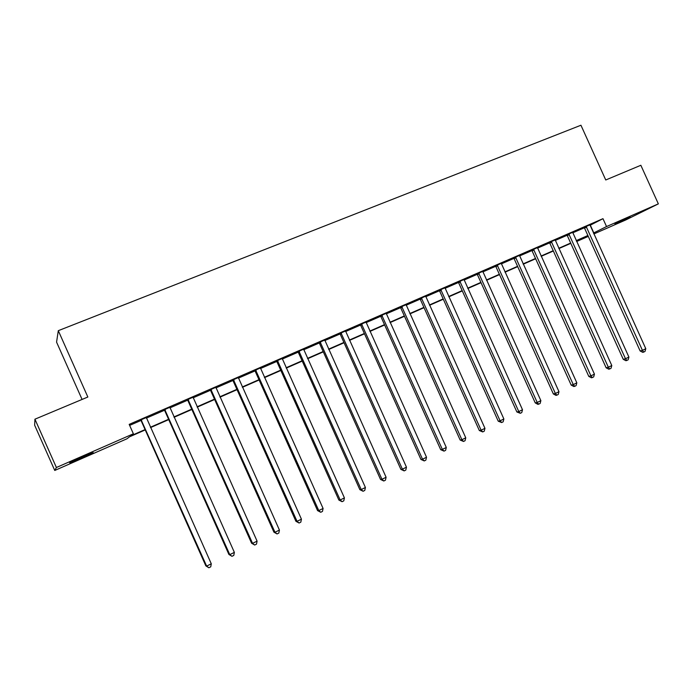 <?xml version="1.0" encoding="UTF-8"?>
<svg xmlns="http://www.w3.org/2000/svg" width="693" height="693" viewBox="0 0 693 693"><rect width="100%" height="100%" fill="white"/><g stroke="black" fill="none" stroke-linecap="round" stroke-linejoin="round"><path stroke-width="1.04" d="M82.034 457.034L93.191 452.633L80.89 458.307L69.638 462.751L82.034 457.034M630.11 216.857L614.916 223.934L630.11 216.857M82.077 399.437L56.566 342.134L58.299 330.674L580.942 125.234L605.751 179.981L640.843 165.28L658.35 203.872L625.892 219.898L593.849 233.957M588.279 236.391L576.628 241.502M145.235 429.92L129.478 436.833L126.984 438.773L54.756 470.46L56.402 467.506L133.377 433.792L130.691 435.888L145.08 429.582M56.402 467.506L34.927 419.196L34.65 425.225L54.756 470.46M589.968 225.346L602.971 218.676L129.184 424.376L133.377 433.792M129.634 425.398L140.965 420.478M146.353 418.13L164.501 410.247M169.906 407.9L187.664 400.182M193.087 397.825L210.464 390.272M215.904 387.907L232.9 380.518M238.366 378.144L254.998 370.92M260.473 368.537L276.75 361.469M282.242 359.078L298.172 352.157M303.681 349.766L319.274 342.983M324.792 340.584L340.055 333.957M345.59 331.549L360.525 325.06M366.069 322.652L380.691 316.294M386.252 313.877L400.571 307.657M406.133 305.241L420.149 299.142M425.727 296.725L439.449 290.757M445.036 288.331L458.471 282.493M464.059 280.059L477.226 274.341M482.822 271.907L495.712 266.311M501.316 263.877L513.937 258.385M519.542 255.951L531.912 250.58M537.517 248.137L549.627 242.879M555.24 240.436L567.108 235.282M572.721 232.839L584.346 227.789M589.873 224.861L584.017 227.408M572.635 232.354L566.77 234.901M555.154 239.943L549.289 242.489M537.43 247.644L531.566 250.19M519.455 255.448L513.591 257.995M501.221 263.375L495.365 265.913M482.726 271.405L476.871 273.952M463.972 279.548L458.116 282.094M444.941 287.82L439.093 290.358M425.632 296.206L419.785 298.744M406.046 304.712L400.199 307.25M386.166 313.349L380.318 315.887M365.982 322.115L360.152 324.653M345.495 331.011L339.674 333.541M324.705 340.046L318.884 342.576M303.595 349.211L297.782 351.741M282.155 358.524L276.36 361.044M260.386 367.983L254.6 370.495M238.279 377.59L232.501 380.093M215.818 387.344L210.057 389.847M193 397.254L187.257 399.748M169.82 407.319L164.085 409.814M146.266 417.55L140.549 420.036M34.927 419.196L87.846 397.02L58.299 330.674M602.971 218.676L606.54 226.559L658.35 203.872M593.451 233.065L606.54 226.559M150.398 427.252L168.59 419.282M173.926 416.943L191.718 409.139M197.072 406.791L214.483 399.159M219.863 396.803L236.893 389.336M242.29 386.971L258.965 379.669M264.38 377.295L280.691 370.149M286.122 367.766L302.079 360.767M307.527 358.385L323.155 351.533M328.612 349.142L343.91 342.437M349.385 340.038L364.353 333.48M369.837 331.072L384.494 324.645M389.994 322.236L404.34 315.947M409.849 313.539L423.899 307.38M429.417 304.963L443.173 298.926M448.7 296.509L462.17 290.601M467.706 288.175L480.899 282.397M486.443 279.972L499.358 274.307M504.911 271.873L517.567 266.329M523.111 263.894L535.516 258.463M541.068 256.029L553.213 250.701M558.775 248.267L570.668 243.052M576.23 240.618L587.881 235.507M576.619 241.485L588.01 235.802L576.359 240.904M570.798 243.347L558.904 248.562M553.343 250.996L541.198 256.323M535.646 258.758L523.25 264.189M517.697 266.623L505.041 272.176M499.497 274.601L486.573 280.267M481.037 282.701L467.844 288.479M462.309 290.904L448.839 296.812M443.312 299.237L429.556 305.266M424.038 307.683L409.987 313.851M404.487 316.259L390.133 322.548M384.641 324.965L369.984 331.384M364.492 333.792L349.523 340.358M344.049 342.758L328.759 349.463M323.293 351.853L307.675 358.705M302.226 361.096L286.261 368.087M280.83 370.469L264.518 377.624M259.113 379.998L242.437 387.3M237.041 389.674L220.01 397.141M214.631 399.497L197.228 407.129M191.866 409.476L174.073 417.281M168.737 419.62L150.546 427.59M590.332 225.19L593.823 232.9M586.616 227.044L584.537 228.118L640.141 350.979L642.437 350.363L586.096 226.334M645.789 348.7L645.018 351.429L643.684 352.096L642.437 350.363L645.789 348.7L589.864 224.697M584.537 228.118L583.896 227.287M643.684 352.096L642.757 352.339L640.141 350.979M569.325 234.563L567.298 235.611L623.258 359.329L625.502 358.74L568.797 233.844M628.906 357.06L628.144 359.806L626.784 360.481L625.502 358.74L628.906 357.06L572.617 232.181M567.298 235.611L566.657 234.771M626.784 360.481L625.883 360.706L623.258 359.329M551.801 242.178L549.826 243.208L606.141 367.801L608.341 367.238L551.264 241.459M611.789 365.532L611.035 368.286L609.658 368.971L608.341 367.238L611.789 365.532L555.136 239.778M549.826 243.208L549.168 242.368M609.658 368.971L608.775 369.196L606.141 367.801M534.026 249.904L532.103 250.918L588.79 376.386L590.93 375.857L533.489 249.177M594.438 374.125L593.684 376.897L592.281 377.59L590.93 375.857L594.438 374.125L537.413 247.47M532.103 250.918L531.444 250.069M592.281 377.59L591.424 377.798L588.79 376.386M515.999 257.744L514.137 258.732L571.188 385.091L573.284 384.598L515.453 257.008M576.827 382.839L576.091 385.62L574.67 386.33L573.284 384.598L576.827 382.839L519.438 255.284M514.137 258.732L513.47 257.874M574.67 386.33L573.83 386.521L571.188 385.091M497.721 265.688L495.911 266.649L553.343 393.927L555.379 393.459L497.167 264.951M558.974 391.675L558.246 394.473L556.8 395.192L555.379 393.459L558.974 391.675L501.212 263.201M495.911 266.649L495.235 265.791M556.8 395.192L555.985 395.374L553.343 393.927M479.175 273.752L477.425 274.688L535.239 402.884L537.214 402.451L478.62 273.007M540.869 400.641L540.142 403.456L538.678 404.175L537.214 402.451L540.869 400.641L482.718 271.232M477.425 274.688L476.749 273.822M538.678 404.175L537.889 404.348L535.239 402.884M460.36 281.93L458.671 282.839L516.874 411.971L518.797 411.573L459.805 281.185M522.496 409.736L521.777 412.56L520.296 413.297L518.797 411.573L522.496 409.736L463.964 279.374M458.671 282.839L457.995 281.964M520.296 413.297L516.874 411.971M441.276 290.22L439.657 291.103L498.241 421.188L500.103 420.824L440.713 289.475M503.863 418.962L503.153 421.803L501.645 422.548L500.103 420.824L503.863 418.962L444.932 287.638M439.657 291.103L438.964 290.228M501.645 422.548L498.241 421.188M421.916 298.64L420.356 299.497L479.339 430.544L481.133 430.214L421.344 297.886M484.953 428.326L484.251 431.176L482.726 431.93L481.133 430.214L484.953 428.326L425.623 296.024M420.356 299.497L419.663 298.614M482.726 431.93L479.339 430.544M402.269 307.181L400.771 308.013L460.161 440.038L461.893 439.734L401.689 306.419M465.765 437.82L465.072 440.687L463.522 441.458L461.893 439.734L465.765 437.82L406.029 304.53M400.771 308.013L400.069 307.12M463.522 441.458L460.161 440.038M382.328 315.852L380.899 316.649L440.687 449.67L442.359 449.41L381.739 315.081M446.292 447.461L445.608 450.346L444.031 451.126L442.359 449.41L446.292 447.461L386.148 313.167M380.899 316.649L380.188 315.757M444.031 451.126L440.687 449.67M362.084 324.645L360.732 325.415L420.937 459.442L422.531 459.216L361.495 323.874M426.524 457.241L425.849 460.143L424.255 460.932L422.531 459.216L426.524 457.241L365.973 321.933M360.732 325.415L360.014 324.515M424.255 460.932L420.937 459.442M341.536 333.576L340.263 334.321L400.883 469.369L402.408 469.178L340.947 332.796M406.462 467.177L405.795 470.088L404.175 470.894L402.408 469.178L406.462 467.177L345.486 330.83M340.263 334.321L339.544 333.411M404.175 470.894L400.883 469.369M320.686 342.645L319.482 343.347L380.526 479.435L381.982 479.296L320.088 341.857M386.096 477.26L385.438 480.188L383.792 481.003L381.982 479.296L386.096 477.26L324.696 339.856M319.482 343.347L318.754 342.437M383.792 481.003L380.526 479.435M299.506 351.845L298.388 352.52L359.858 489.665L361.235 489.561L298.9 351.056M365.41 487.5L364.769 490.436L363.097 491.268L361.235 489.561L365.41 487.5L303.586 349.029M298.388 352.52L297.652 351.602M363.097 491.268L359.858 489.665M278.006 361.192L276.966 361.833L338.868 500.051L340.176 499.991L277.391 360.403M344.412 497.895L343.78 500.848L342.091 501.689L340.176 499.991L344.412 497.895L282.146 358.333M276.966 361.833L276.221 360.914M342.091 501.689L338.868 500.051M256.167 370.686L255.215 371.292L317.559 510.594L318.78 510.585L255.552 369.889M323.085 508.454L322.47 511.417L320.746 512.274L318.78 510.585L323.085 508.454L260.377 367.792M255.215 371.292L254.461 370.365M320.746 512.274L317.559 510.594M233.991 380.327L233.125 380.899L295.92 521.301L297.054 521.335L233.368 379.521M301.429 519.17L300.823 522.158L299.073 523.024L297.054 521.335L301.429 519.17L238.271 377.39M233.125 380.899L232.363 379.963M299.073 523.024L295.92 521.301M211.46 390.124L210.681 390.653L273.934 532.181L274.982 532.267L210.828 389.31M279.426 530.067L278.829 533.064L277.053 533.939L274.982 532.267L279.426 530.067L215.809 387.144M210.681 390.653L209.91 389.709M277.053 533.939L273.934 532.181M188.574 400.069L187.89 400.563L251.594 543.234L252.564 543.364L187.933 399.255M257.077 541.129L256.488 544.144L254.686 545.036L252.564 543.364L257.077 541.129L193 397.054M187.89 400.563L187.11 399.61M254.686 545.036L251.594 543.234M165.315 410.178L164.726 410.628L228.907 554.461L229.773 554.643L164.674 409.355M234.364 552.373L233.792 555.405L231.964 556.306L229.773 554.643L234.364 552.373L169.82 407.12M164.726 410.628L163.946 409.676M231.964 556.306L228.907 554.461M141.684 420.452L141.199 420.859L205.847 565.869L206.627 566.103L141.034 419.62M211.287 563.799L210.733 566.839L208.87 567.766L206.627 566.103L211.287 563.799L146.266 417.351M141.199 420.859L140.402 419.897M208.87 567.766L205.847 565.869M586.252 226.498L584.173 227.573M568.962 234.017L566.935 235.066M551.429 241.632L549.454 242.663M533.653 249.35L531.73 250.364M515.618 257.181L513.756 258.168M497.34 265.124L495.53 266.086M478.794 273.181L477.044 274.125M459.979 281.358L458.29 282.268M440.887 289.648L439.267 290.532M421.517 298.059L419.958 298.926M401.871 306.601L400.372 307.432M381.921 315.263L380.5 316.069M361.677 324.055L360.325 324.826M341.129 332.986L339.856 333.723M320.27 342.047L319.075 342.758M299.09 351.247L297.973 351.923M277.581 360.585L276.542 361.235M255.743 370.079L254.79 370.686M233.558 379.712L232.692 380.284M211.027 389.501L210.248 390.038M188.132 399.445L187.448 399.939M164.873 409.546L164.284 410.005M141.242 419.819L140.748 420.227"/></g></svg>
